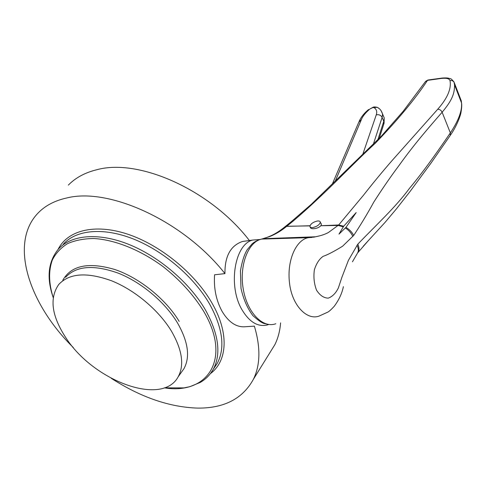 <?xml version="1.0" encoding="UTF-8"?>
<svg xmlns="http://www.w3.org/2000/svg" width="486" height="486" viewBox="0 0 486 486"><rect width="100%" height="100%" fill="white"/><g stroke="black" fill="none" stroke-linecap="round" stroke-linejoin="round"><path stroke-width="0.73" d="M310.609 228.007L310.226 227.241C310.408 228.238 311.477 228.73 313.44 228.718C316.599 228.542 319.065 227.539 320.845 225.723L338.681 224.982L343.675 226.227L338.997 234.106L345.965 227.375C349.47 229.483 352.046 232.168 353.705 235.431L342.563 246.25C333.846 251.566 327.364 254.931 323.117 256.347C319.278 259.014 316.368 263.503 314.375 269.809C313.379 276.953 314.096 283.733 316.526 290.16C319.873 295.385 323.791 298.046 328.281 298.137C332.503 296.551 335.875 293.125 338.396 287.87L341.877 277.348L348.426 260.32L357.842 244.13C377.13 223.991 394.954 207.935 409.461 188.368C424.989 169.796 438.961 149.457 450.352 132.897C458.486 120.656 462.216 110.668 461.536 102.947L461.275 100.833L454.252 82.632L454.55 84.856C454.598 93.537 452.272 100.152 442.126 112.236C429.654 126.53 414.236 144.202 399.364 165.027C390.853 176.357 382.324 188.726 373.777 202.133C367.471 213.646 360.776 224.745 353.705 235.431M317.279 221.033C319.126 220.802 320.14 221.179 320.317 222.175C319.679 224.654 317.218 226.44 312.929 227.527C311.095 227.746 310.092 227.363 309.928 226.379C310.554 223.906 313.008 222.126 317.279 221.033M248.328 240.661L242.471 241.487C230.558 245.594 224.72 256.304 224.963 273.612L214.569 274.797C213.664 288.386 216.197 300.621 222.169 311.502C228.432 321.847 235.716 326.95 244.021 326.817L254.372 326.142C260.678 347.314 260.368 364.992 253.455 379.177C242.812 398.635 224.301 408.276 197.917 408.106C169.711 407.274 140.837 397.354 111.3 378.339M259.785 239.525L252.775 240.041C234.714 243.978 227.63 285.92 242.083 309.904C249.415 322.036 257.738 327.072 267.033 325.025L268.691 324.484M65.865 337.752C93.263 380.714 162.069 406.867 178.162 376.826C184.516 365.083 182.214 349.744 171.248 330.814C158.6 310.068 134.822 290.087 111.592 280.799C86.903 271.887 69.273 273.132 58.703 284.535C49.244 298.222 51.631 315.961 65.865 337.752M68.35 185.099C75.585 177.694 85.129 172.554 96.975 169.687C138.941 158.163 210.523 189.898 249.385 240.515M224.963 273.612C183.817 221.221 109.314 187.159 66.868 197.942C54.882 200.584 45.326 205.566 38.218 212.892C8.627 243.134 29.142 304.2 73.283 347.514M280.598 322.88C279.954 330.966 278.047 338.22 274.869 344.653L269.669 353.043M447.734 78.064L448.791 78.27M345.437 228.007C348.845 230.23 351.311 233.055 352.83 236.494M345.965 227.375L356.171 212.582L343.675 226.227M343.389 286.649C342.016 293.38 338.949 299.941 334.192 306.338C331.476 309.309 329.374 311.228 327.898 312.079L319.023 316.113C306.885 320.584 292.013 305.36 289.541 283.223C286.619 259.925 296.478 239.422 308.531 237.654L315.499 236.779C321.052 235.698 324.642 234.446 328.263 232.618L338.681 224.982L363.467 195.244C373.309 182.706 382.956 171.023 392.396 160.204L437.716 109.253C447.436 98.281 451.53 88.719 449.993 80.585C451.822 80.287 453.189 80.852 454.088 82.274L453.541 81.235M320.845 225.723L338.159 225.455L343.238 226.81M357.799 252.714L368.971 239.92L357.653 252.866C358.741 250.746 358.528 248.212 357.01 245.272M357.963 252.489C359.336 250.211 359.3 247.423 357.842 244.13M357.471 253.176L352.447 261.778M366.383 242.763L363.242 246.244M332.4 183.872L358.759 122.241L361.377 119.592L335.316 180.974M449.993 80.585C449.38 78.659 446.598 77.93 441.646 78.392L442.126 78.052M321.033 225.455L321.368 224.064L320.717 222.989M309.965 225.893L297.93 226.069L310.007 225.753M428.02 80.014L427.51 80.366C415.05 99.144 397.639 120.109 375.283 143.267C351.809 164.699 325.492 193.659 292.523 221.616L286.789 226.251L297.93 226.069L286.679 226.361C281.133 230.899 275.416 234.313 269.523 236.615L261.62 239.088C248.273 241.785 239.148 265.156 243.213 288.848C247.088 312.534 262.908 328.688 275.811 323.725M441.646 78.392L427.51 80.366L425.28 81.788L403.192 111.27L381.139 136.39L311.441 204.187L291.144 221.804L292.523 221.616M285.258 226.543L286.679 226.361L285.185 226.598C279.766 231.123 274.311 234.489 268.801 236.706L268.078 237.028M271.729 238.784L272.585 238.34M269.523 236.615L268.801 236.706M288.903 238.268L289.498 237.709M281.37 238.012L280.817 238.511M378.873 108.372L377.197 107.309L372.562 107.692L369.858 109.028C365.448 112.813 362.623 116.336 361.377 119.592M381.073 110.644L382.573 114.034C381.54 110.711 379.748 108.469 377.197 107.309C375.113 106.871 373.752 106.841 373.114 107.218L369.858 109.028M213.761 368.534L217.315 363.267C225.334 347.861 222.758 328.117 209.594 304.042C193.944 276.917 163.442 250.825 133.182 238.905C102.892 226.992 75.883 229.921 63.259 244.245M58.065 249.458C67.293 230.571 94.248 223.262 127.119 233.991C159.943 244.689 194.716 272.986 211.805 302.778C229.392 332.946 227.442 361.098 210.414 373.631M53.199 297.554C46.419 277.895 48.102 261.796 58.241 249.257C70.81 234.969 97.893 232.15 128.347 244.215C158.77 256.286 189.522 282.566 205.353 309.801C218.676 333.967 221.349 353.735 213.372 369.111L210.669 373.297M164.335 387.84C207.461 394.984 232.241 359.184 203.567 311.131C193.446 294.759 179.923 279.906 163.004 266.559C140.333 249.895 115 239.774 93.968 238.523C83.871 238.608 75.051 240.321 67.505 243.662C60.829 247.842 55.775 253.273 52.336 259.961C48.43 270.909 48.715 283.435 53.205 297.535M181.363 372.325L183.957 368.674C190.36 356.882 188.167 341.567 177.384 322.734C164.936 302.098 141.42 282.311 118.359 273.193C93.841 264.457 76.266 265.812 65.64 277.263M62.797 280.246C71.199 265.405 88.531 261.82 114.793 269.499C139.494 277.84 165.769 299.048 179.182 321.398M437.716 109.253C439.763 109.314 441.233 110.31 442.126 112.236L450.352 132.897L450.297 135.369L431.003 163.102L410.22 191.265L396.521 208.755L385.088 222.357L366.547 242.581M450.121 135.63L450.297 135.369C457.138 125.661 460.801 114.726 461.032 112.114C461.749 107.825 461.919 104.769 461.536 102.947L454.55 84.85M362.678 154.615L376.255 114.872C377.3 111.659 376.559 109.259 374.05 107.685M383.661 124.507L384.219 117.867L382.573 114.034L382.111 117.424C380.842 115.158 378.892 114.307 376.255 114.872M377.835 139.804L383.776 121.287L382.111 117.424L373.303 144.354M379.244 138.358L384.062 123.237L384.219 117.867L382.591 114.325M321.38 224.35L320.317 222.175M242.471 241.487L252.775 240.041M213.785 368.491L213.372 369.111C210.231 374.718 205.876 379.153 200.305 382.409L189.868 386.686L184.012 387.895L164.286 387.852M181.393 372.276L178.162 376.826M274.869 344.653L253.455 379.177M310.815 228.171L310.287 227.102M359.093 121.391C361.153 116.944 364.336 112.977 368.643 109.484M308.531 237.654L312.158 237.441M268.558 236.779L263.734 238.675L315.499 236.779L313.464 237.259M454.55 84.856L454.088 82.274C452.193 79.637 450.826 78.422 449.981 78.617C448.973 78.386 448.305 77.626 441.993 78.07L427.88 80.032L425.554 81.405M269.013 324.508L264.086 323.476C261.911 322.959 258.181 320.347 252.902 315.627C247.362 308.282 243.395 299.176 241.001 288.313L240.424 270.981C242.016 261.596 244.258 254.524 247.161 249.78L251.948 244.039C254.427 241.742 257.653 240.096 261.62 239.088L308.543 237.654M285.185 226.598L291.144 221.804"/></g></svg>
